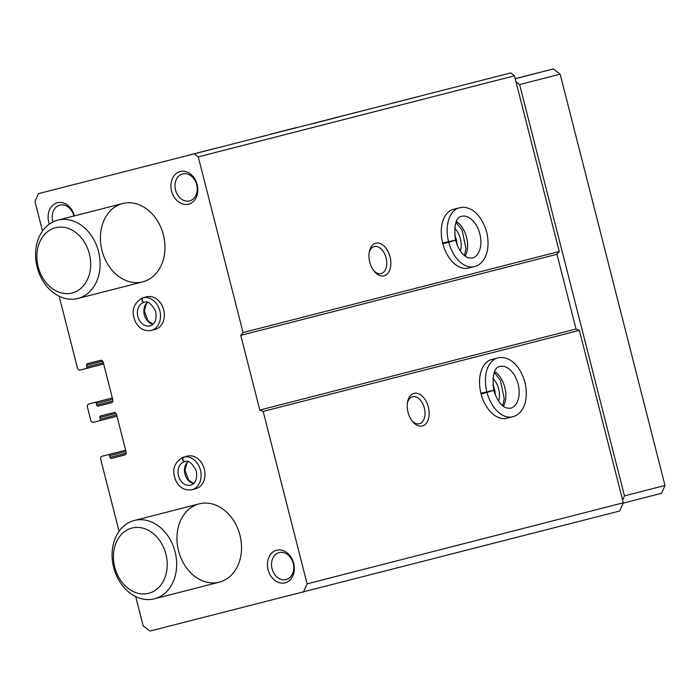 <?xml version="1.0" encoding="UTF-8"?>
<svg xmlns="http://www.w3.org/2000/svg" width="700" height="700" viewBox="0 0 700 700"><rect width="100%" height="100%" fill="white"/><g stroke="black" fill="none" stroke-linecap="round" stroke-linejoin="round"><path stroke-width="1.05" d="M119.079 531.317L100.73 459.349A2.695 2.109 75.6 0 1 102.112 456.216L108.255 454.659A1.348 1.059 75.6 0 1 109.611 455.7L110.031 457.336A1.348 1.059 75.6 0 0 111.388 458.377L124.688 455A2.695 2.109 75.6 0 1 124.688 455A2.695 2.109 75.6 0 0 126.07 451.867L116.585 414.654A2.695 2.109 75.6 0 0 113.872 412.562L100.564 415.949A1.348 1.059 75.6 0 0 99.881 417.506L100.293 419.142A1.348 1.059 75.6 0 1 99.601 420.709L93.459 422.266A2.695 2.109 75.6 0 1 90.746 420.175L87.421 407.12A2.695 2.109 75.6 0 1 88.795 403.988L94.946 402.43A1.348 1.059 75.6 0 1 96.303 403.471L96.714 405.108A1.348 1.059 75.6 0 0 98.07 406.149L111.379 402.771A2.695 2.109 75.6 0 0 112.761 399.639L103.276 362.425A2.695 2.109 75.6 0 0 100.564 360.334L87.255 363.711A1.348 1.059 75.6 0 0 86.564 365.277L86.984 366.914A1.348 1.059 75.6 0 1 86.293 368.48L80.15 370.037A2.695 2.109 75.6 0 1 77.438 367.946L59.168 296.266M42.525 231L35 201.469L38.456 193.638L510.746 72.931L514.474 75.81L559.256 251.493L556.972 254.284L576.012 329.009L579.355 330.365L623.306 502.784L619.684 511.009L149.949 631.059L143.168 625.826L135.713 596.584M251.282 139.256L277.734 132.501L251.282 139.256M332.36 118.475L358.811 111.72L332.36 118.475M189.866 154.857L216.326 148.102L189.866 154.857M312.69 123.664L339.15 116.909L312.69 123.664M270.944 134.076L297.404 127.312L270.944 134.076M393.767 102.882L420.227 96.119L393.767 102.882M38.456 193.638L510.746 72.931M422.345 425.976A16.844 10.465 75.7 0 0 425.442 400.129A16.844 10.465 75.7 0 0 407.619 401.748A16.844 10.465 75.7 0 0 412.676 421.654A16.844 10.465 75.7 0 0 422.345 425.976M481.11 393.908L486.999 392.42A30.319 18.83 75.7 0 0 512.61 416.762C520.791 415.039 529.497 403.83 525.14 382.882C518.613 360.316 505.181 355.766 497.683 357.989L491.794 359.485A30.319 18.83 75.7 0 0 481.005 393.505A30.319 18.83 75.7 0 0 506.721 418.259A30.319 18.83 75.7 0 0 506.748 418.25M194.539 153.991L198.275 156.87L243.049 332.553L240.765 335.344L259.814 410.069L263.156 411.425L307.108 583.844L623.306 502.784M263.156 411.425L579.355 330.365M384.064 275.817A16.844 10.465 75.7 0 0 387.17 249.97A16.844 10.465 75.7 0 0 369.338 251.58A16.844 10.465 75.7 0 0 374.395 271.495A16.844 10.465 75.7 0 0 384.064 275.817M442.838 243.749L448.718 242.252A30.319 18.83 75.7 0 0 474.329 266.604C482.51 264.88 491.225 253.671 486.867 232.724C480.34 210.157 466.9 205.607 459.401 207.83L453.521 209.326A30.319 18.83 75.7 0 0 442.733 243.346A30.319 18.83 75.7 0 0 468.449 268.1A30.319 18.83 75.7 0 0 468.475 268.091M243.049 332.553L559.256 251.493M198.275 156.87L514.474 75.81M187.189 456.164A16.844 13.204 75.6 0 1 187.346 456.12A16.844 13.204 75.6 0 1 204.312 469.157A16.844 13.204 75.6 0 1 195.711 488.749A16.844 13.204 75.6 0 1 195.685 488.758M146.58 296.861A16.844 13.204 75.6 0 1 146.737 296.817A16.844 13.204 75.6 0 1 163.704 309.855A16.844 13.204 75.6 0 1 155.102 329.455A16.844 13.204 75.6 0 1 155.076 329.455L151.252 330.435A16.844 13.204 -104.4 0 0 159.889 310.975A16.844 13.204 -104.4 0 0 143.089 297.762C141.61 299.757 141.96 301.289 144.121 302.356L144.025 302.382C141.776 301.341 141.347 299.828 142.73 297.85L146.895 296.783M285.058 582.846A16.844 13.204 75.6 0 1 267.733 561.173A16.844 13.204 75.6 0 1 289.896 555.546A16.844 13.204 75.6 0 1 285.058 582.846M49.315 224.131A16.844 13.204 75.6 0 1 48.755 222.303A16.844 13.204 75.6 0 1 57.435 202.72A16.844 13.204 75.6 0 1 74.375 215.906M188.536 204.181A16.844 13.204 75.6 0 1 171.211 182.508A16.844 13.204 75.6 0 1 193.375 176.881A16.844 13.204 75.6 0 1 188.536 204.181M142.678 281.864A40.425 31.684 75.6 0 1 101.99 250.521A40.425 31.684 75.6 0 1 122.649 203.534A40.425 31.684 75.6 0 1 163.38 234.824A40.425 31.684 75.6 0 1 142.73 281.846A40.425 31.684 75.6 0 1 142.678 281.864M219.222 582.181A40.425 31.684 75.6 0 1 178.544 550.847A40.425 31.684 75.6 0 1 199.202 503.851A40.425 31.684 75.6 0 1 239.934 535.141A40.425 31.684 75.6 0 1 219.284 582.173A40.425 31.684 75.6 0 1 219.222 582.181M86.293 368.48L103.679 364.017L86.293 368.48M112.332 397.959L88.795 403.988A2.695 2.109 75.6 0 1 88.804 403.988L94.946 402.43M99.601 420.709L116.996 416.246L99.601 420.709M125.641 450.188L108.255 454.659M307.108 583.844L303.476 592.069M240.765 335.344L556.972 254.284M259.814 410.069L576.012 329.009M498.645 401.231A16.844 10.465 75.7 0 0 492.826 378.306M495.355 395.08A13.93 8.654 75.7 0 0 492.861 385.28M460.373 251.072A16.844 10.465 75.7 0 0 454.545 228.148M457.074 244.921A13.93 8.654 75.7 0 0 454.589 235.121M412.029 420.831A13.93 8.654 75.7 0 0 419.396 423.719A13.93 8.654 75.7 0 0 424.349 408.082A13.93 8.654 75.7 0 0 412.536 396.725A13.93 8.654 75.7 0 0 407.444 402.78M373.748 270.672A13.93 8.654 75.7 0 0 381.115 273.56A13.93 8.654 75.7 0 0 381.132 273.551A13.93 8.654 75.7 0 0 386.076 257.924A13.93 8.654 75.7 0 0 374.264 246.566A13.93 8.654 75.7 0 0 369.162 252.612M189.569 200.9A13.93 10.911 75.6 0 1 175.551 190.102A13.93 10.911 75.6 0 1 182.674 173.915A13.93 10.911 75.6 0 1 196.7 184.695A13.93 10.911 75.6 0 1 189.586 200.9A13.93 10.911 75.6 0 1 189.569 200.9M52.92 221.97A13.93 10.911 75.6 0 1 52.727 221.287A13.93 10.911 75.6 0 1 59.85 205.109A13.93 10.911 75.6 0 1 73.911 216.029M286.09 579.565A13.93 10.911 75.6 0 1 272.072 568.767A13.93 10.911 75.6 0 1 279.195 552.58A13.93 10.911 75.6 0 1 293.221 563.36A13.93 10.911 75.6 0 1 286.108 579.565A13.93 10.911 75.6 0 1 286.09 579.565M515.191 78.636L553.376 68.941L560.157 74.174L665 485.476L661.544 493.308L623.149 503.151M515.218 78.724L553.376 68.941M515.988 81.76L519.619 84.56L560.157 74.174M519.619 84.56L624.461 495.871L665 485.476M624.461 495.871L622.615 500.062M77.814 298.489A40.425 31.684 75.6 0 1 37.135 267.155A40.425 31.684 75.6 0 1 57.794 220.159A40.425 31.684 75.6 0 1 98.516 251.449A40.425 31.684 75.6 0 1 77.866 298.48A40.425 31.684 75.6 0 1 77.814 298.489M72.1 293.002A33.688 26.399 75.6 0 1 37.459 249.664A33.688 26.399 75.6 0 1 81.777 238.411A33.688 26.399 75.6 0 1 72.1 293.002M154.367 598.815A40.425 31.684 75.6 0 1 113.68 567.472A40.425 31.684 75.6 0 1 134.339 520.476A40.425 31.684 75.6 0 1 175.07 551.775A40.425 31.684 75.6 0 1 154.42 598.798A40.425 31.684 75.6 0 1 154.367 598.815M148.645 593.32A33.688 26.399 75.6 0 1 114.004 549.981A33.688 26.399 75.6 0 1 158.322 538.729A33.688 26.399 75.6 0 1 148.645 593.32M480.926 393.19L492.153 390.635L480.996 393.47M481.031 393.601L493.806 390.416C496.886 400.155 501.165 406.026 506.66 408.039L510.449 408.275A21.56 13.388 75.7 0 0 518.122 384.081A21.56 13.388 75.7 0 0 499.835 366.485C494.139 367.421 492.109 375.322 493.754 390.18L492.153 390.635M492.188 390.766L486.999 392.42M442.654 243.031L453.88 240.476L442.724 243.311M442.759 243.443L455.534 240.257C458.614 249.996 462.892 255.868 468.379 257.88L472.176 258.116A21.56 13.388 75.7 0 0 479.85 233.922A21.56 13.388 75.7 0 0 461.562 216.317C455.866 217.263 453.836 225.164 455.472 240.013L453.88 240.476M453.915 240.608L448.718 242.252M146.939 296.774L143.089 297.762M187.495 456.085L183.339 457.144C181.947 459.13 182.376 460.644 184.625 461.685A12.127 9.502 -104.4 0 0 178.474 475.808A12.127 9.502 -104.4 0 0 190.689 485.17C195.562 483.691 197.444 478.957 196.324 470.969C192.202 462.954 188.335 459.847 184.721 461.659L184.625 461.685M187.539 456.067L183.689 457.056C182.219 459.06 182.569 460.591 184.73 461.659M109.611 455.7L125.982 451.509M110.031 457.336L126.14 453.206M111.388 458.377L124.994 454.895M99.881 417.506L115.955 413.385M100.293 419.142L116.664 414.942M96.303 403.471L112.665 399.28M96.714 405.108L112.822 400.977M98.07 406.149L111.685 402.666M86.564 365.277L102.638 361.156M86.984 366.914L103.346 362.714M497.683 357.989A30.319 18.83 75.7 0 0 486.815 391.694M503.449 406.324A21.56 13.388 75.7 0 0 494.611 371.534M459.401 207.83A30.319 18.83 75.7 0 0 448.534 241.535M465.176 256.165A21.56 13.388 75.7 0 0 456.339 221.375M147.403 302.374A12.127 9.502 -104.4 0 0 144.349 314.816A12.127 9.502 -104.4 0 0 153.011 324.266M144.025 302.382A12.127 9.502 -104.4 0 0 137.865 316.505A12.127 9.502 -104.4 0 0 150.08 325.868C154.954 324.389 156.835 319.655 155.724 311.666C151.594 303.651 147.726 300.554 144.112 302.365M195.711 488.749L191.852 489.738A16.844 13.204 -104.4 0 0 200.489 470.269A16.844 13.204 -104.4 0 0 183.689 457.056M188.011 461.676A12.127 9.502 -104.4 0 0 184.957 474.119A12.127 9.502 -104.4 0 0 193.62 483.56M77.866 298.48L142.73 281.846M57.794 220.159L122.649 203.534M154.42 598.798L219.284 582.173M134.339 520.476L199.202 503.851M506.721 418.259L512.61 416.762M502.731 405.764L504.254 398.799L500.465 380.494L494.252 372.374M468.449 268.1L474.329 266.604M464.459 255.605L465.981 248.64L462.192 230.335L455.971 222.206M147.516 302.4L146.274 303.87L144.34 310.896L148.006 320.845L153.107 324.179M151.252 330.435C144.664 331.511 139.457 328.781 135.643 322.245C130.742 311.334 133.105 303.196 142.721 297.85M188.125 461.702L186.883 463.173L184.949 470.199L188.606 480.139L193.707 483.481M191.852 489.738C185.264 490.814 180.058 488.084 176.242 481.548C171.343 470.627 173.705 462.499 183.321 457.153"/></g></svg>
